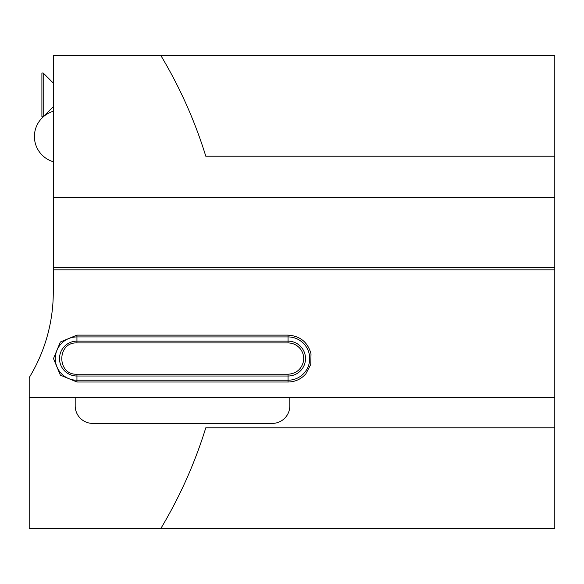<?xml version="1.0" encoding="UTF-8"?>
<svg xmlns="http://www.w3.org/2000/svg" width="584" height="584" viewBox="0 0 584 584"><rect width="100%" height="100%" fill="white"/><g stroke="black" fill="none" stroke-linecap="round" stroke-linejoin="round"><path stroke-width="0.88" d="M554.8 55.48L53.29 55.48L53.29 267.363L554.8 267.363L554.8 55.48M554.8 427.78L205.802 427.78A459.9 459.9 0 0 1 160.819 528.52L554.8 528.52L554.8 267.363M160.819 528.52L29.2 528.52L29.2 377.636A164.25 164.25 0 0 0 53.29 292L53.29 267.363M53.29 197.37L554.8 197.37M554.8 197.231L53.29 197.231M160.819 55.48A459.9 459.9 0 0 1 205.802 156.22L554.8 156.22M554.8 269.852L53.29 269.852M75.19 397.748L289.81 397.748M29.2 397.397L75.19 397.397L75.19 405.88A17.52 17.52 0 0 0 92.71 423.4L272.29 423.4A17.52 17.52 0 0 0 289.81 405.88L289.81 397.397L554.8 397.397M53.29 106.726L43.216 116.8L43.216 73L41.902 73L41.902 116.8L43.216 116.8M53.29 83.074L43.216 73M76.942 342.772L76.942 341.129A17.44 17.44 0 0 0 59.502 358.576A17.44 17.44 0 0 0 76.942 376.016L288.058 376.016A17.44 17.44 0 0 0 305.505 358.576A17.44 17.44 0 0 0 288.058 341.129L76.942 341.129L76.942 336.932A21.644 21.644 0 0 0 55.297 358.576A21.644 21.644 0 0 0 76.942 380.221L288.058 380.221A21.644 21.644 0 0 0 309.71 358.576A21.644 21.644 0 0 0 288.058 336.924L76.942 336.924L76.942 335.289M288.058 342.772L288.058 335.289M288.058 374.38L288.058 381.863M76.942 374.38L76.942 381.863M288.058 335.128L76.942 335.128L60.364 341.998L53.494 358.576L60.364 375.154L76.942 382.016L288.058 382.016C295.197 381.885 301.14 379.14 305.885 373.804L310.768 364.409L311.017 353.824C307.768 342.18 300.118 335.953 288.058 335.128M76.942 374.22L288.058 374.22C296.103 373.68 301.213 369.519 303.381 361.752C304.293 356.773 303.154 352.334 299.957 348.414C296.789 344.852 292.825 343.02 288.058 342.925L76.942 342.925C56.758 341.961 56.758 375.191 76.942 374.22M53.29 111.296A26.28 26.28 0 0 0 53.29 161.724"/></g></svg>
